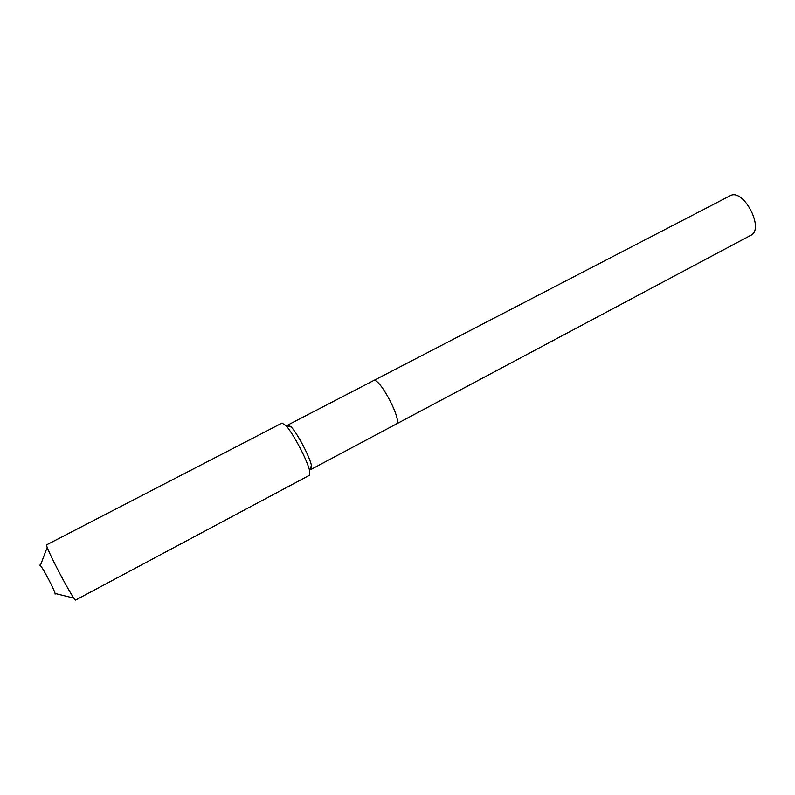 <?xml version="1.0" encoding="UTF-8"?>
<svg xmlns="http://www.w3.org/2000/svg" width="795" height="795" viewBox="0 0 795 795"><rect width="100%" height="100%" fill="white"/><g stroke="black" fill="none" stroke-linecap="round" stroke-linejoin="round"><path stroke-width="1.19" d="M395.87 424.192L396.228 424.063C403.095 422.016 379.543 376.85 373.561 380.606L373.561 380.606C379.543 376.85 403.095 422.016 396.228 424.063L750.788 235.31C764.879 229.248 743.663 188.137 730.307 195.649L373.561 380.606M373.292 380.745L730.307 195.649M396.228 424.063L311.322 469.269L311.431 465.383C309.643 456.658 297.459 433.484 291.298 427.054L288.128 424.898M311.064 469.338L310.189 469.05M287.561 426.001L288.029 424.937L373.421 380.666M282.006 423.089L285.852 425.514C293.057 433.066 307.476 460.524 309.613 470.729L309.523 475.241L75.754 599.977C74.531 602.759 44.152 545.052 46.716 544.794L282.096 423.039M55.103 594.113L55.054 593.468C54.328 589.681 43.079 568.256 40.366 565.513L39.75 565.136M291.298 427.054L285.852 425.514M311.431 465.383L309.613 470.729M55.054 593.468L73.985 598.168M40.366 565.513L47.233 547.248"/></g></svg>
